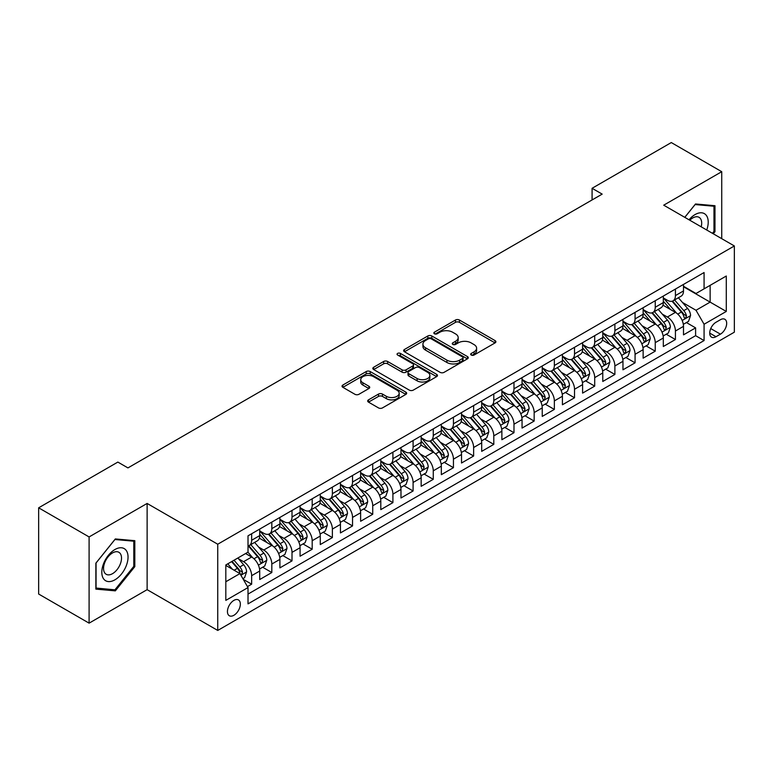 <?xml version="1.0" encoding="UTF-8"?>
<svg xmlns="http://www.w3.org/2000/svg" width="773" height="773" viewBox="0 0 773 773"><rect width="100%" height="100%" fill="white"/><g stroke="black" fill="none" stroke-linecap="round" stroke-linejoin="round"><path stroke-width="1.16" d="M471.259 355.049A1.961 1.131 0 0 0 474.033 355.049L495.078 342.893A2.802 1.614 0 0 0 495.899 341.753A2.802 1.614 0 0 0 495.078 340.613L459.423 320.022A2.802 1.614 0 0 0 455.461 320.022L434.416 332.177A1.961 1.131 0 0 0 433.846 332.979A1.961 1.131 0 0 0 434.416 333.772A1.961 1.131 0 0 0 437.189 333.772L439.914 332.206A8.967 5.179 0 0 1 452.591 332.206L455.568 333.917A8.967 5.179 0 0 1 458.186 337.579A8.967 5.179 0 0 1 455.568 341.241L452.843 342.806A1.961 1.131 0 0 0 452.263 343.608A1.961 1.131 0 0 0 452.843 344.41A1.961 1.131 0 0 0 455.616 344.41L458.341 342.835A8.967 5.179 0 0 1 471.018 342.835L473.984 344.555A8.967 5.179 0 0 1 476.612 348.217A8.967 5.179 0 0 1 473.984 351.87L471.259 353.445A1.961 1.131 0 0 0 470.689 354.247A1.961 1.131 0 0 0 471.259 355.049L471.259 353.445M233.89 615.289A9.131 5.276 120 0 0 239.852 607.24A9.131 5.276 120 0 0 238.461 599.925A9.131 5.276 120 0 0 233.89 600.379A9.131 5.276 120 0 0 227.929 608.428A9.131 5.276 120 0 0 229.32 615.743A9.131 5.276 120 0 0 233.89 615.289M368.508 399.844A2.802 1.614 0 0 0 367.687 400.994A2.802 1.614 0 0 0 368.508 402.134L378.509 407.912A2.802 1.614 0 0 0 382.471 407.912L405.844 394.414A2.802 1.614 0 0 0 406.666 393.273A2.802 1.614 0 0 0 405.844 392.124L370.19 371.542A2.802 1.614 0 0 0 366.228 371.542L342.854 385.041A2.802 1.614 0 0 0 342.033 386.181A2.802 1.614 0 0 0 342.854 387.321L354.942 394.298A2.802 1.614 0 0 0 358.904 394.298L368.905 388.529A2.802 1.614 0 0 0 369.726 387.379A2.802 1.614 0 0 0 368.905 386.239L362.914 382.78A7.498 4.329 0 0 1 360.72 379.717A7.498 4.329 0 0 1 365.339 375.726A7.498 4.329 0 0 1 373.514 376.664L396.984 390.21A7.498 4.329 0 0 1 399.177 393.273A7.498 4.329 0 0 1 394.549 397.264A7.498 4.329 0 0 1 386.384 396.327L382.471 394.075A2.802 1.614 0 0 0 378.509 394.075L368.508 399.844L368.508 402.134L378.509 396.404L378.509 394.075M147.121 503.445L89.098 536.935L38.65 507.813L38.65 594.031L89.098 623.154L147.121 589.664L217.744 630.439L217.744 544.221L147.121 503.445L147.121 589.664M721.74 238.683L721.74 171.693L663.717 205.183L734.35 245.959L217.744 544.221M721.74 171.693L671.293 142.561L592.079 188.293L592.079 199.946M38.65 507.813L117.854 462.08L127.941 467.907L602.177 194.12L592.079 188.293M440.117 372.344A2.802 1.614 0 0 0 444.079 372.344L467.452 358.846A2.802 1.614 0 0 0 468.274 357.706A2.802 1.614 0 0 0 467.452 356.566L431.798 335.975A2.802 1.614 0 0 0 427.836 335.975L404.463 349.473A2.802 1.614 0 0 0 403.641 350.613A2.802 1.614 0 0 0 404.463 351.763L440.117 372.344M398.414 355.474A1.961 1.131 0 0 1 400.395 355.744L400.395 353.416L436.648 374.345A2.802 1.614 0 0 1 437.47 375.485A2.802 1.614 0 0 1 436.648 376.635L413.275 390.123A2.802 1.614 0 0 1 409.313 390.123L373.659 369.542L373.659 367.252A2.802 1.614 0 0 0 372.837 368.402A2.802 1.614 0 0 0 373.659 369.542M373.659 367.252L383.659 361.484A2.802 1.614 0 0 1 387.621 361.484L402.086 369.832A2.802 1.614 0 0 0 406.047 369.832L412.676 365.996A2.802 1.614 0 0 0 413.497 364.856A2.802 1.614 0 0 0 412.676 363.706L397.622 355.02A1.961 1.131 0 0 1 397.051 354.218A1.961 1.131 0 0 1 398.259 353.174A1.961 1.131 0 0 1 400.395 353.416M247.457 586.601L251.65 584.185L243.273 579.354M238.509 558.773L243.572 561.7A11.411 6.59 60 0 1 251.65 575.682L259.718 571.015L259.718 579.528L271.825 572.532L262.646 567.227M258.694 547.12L263.757 550.047A11.411 6.59 60 0 1 271.825 564.029L279.903 559.372L279.903 567.875L292.01 560.879L282.821 555.584M278.869 535.467L283.933 538.395A11.411 6.59 60 0 1 292.01 552.376L300.079 547.719L300.079 556.222L312.186 549.236L303.006 543.931M299.045 523.823L304.118 526.742A11.411 6.59 60 0 1 312.186 540.723L320.264 536.066L320.264 544.569L332.371 537.583L323.182 532.278M319.23 512.17L324.293 515.098A11.411 6.59 60 0 1 332.371 529.08L340.439 524.413L340.439 532.926L352.546 525.93L343.367 520.625M339.405 500.518L344.478 503.445A11.411 6.59 60 0 1 352.546 517.427L360.624 512.77L360.624 521.273L372.731 514.277L363.542 508.982M359.59 488.865L364.653 491.792A11.411 6.59 60 0 1 372.731 505.774L380.799 501.117L380.799 509.62L392.906 502.634L383.727 497.329M379.765 477.221L384.838 480.139A11.411 6.59 60 0 1 392.906 494.121L400.974 489.464L400.974 497.967L413.091 490.981L403.902 485.676M399.95 465.568L405.013 468.496A11.411 6.59 60 0 1 413.091 482.478L421.159 477.811L421.159 486.314L433.267 479.328L424.087 474.023M420.126 453.915L425.198 456.843A11.411 6.59 60 0 1 433.267 470.825L441.335 466.158L441.335 474.67L453.442 467.675L444.262 462.38M440.31 442.262L445.374 445.19A11.411 6.59 60 0 1 453.442 459.172L461.52 454.514L461.52 463.017L473.627 456.022L464.447 450.727M460.486 430.619L465.559 433.537A11.411 6.59 60 0 1 473.627 447.519L481.695 442.861L481.695 451.364L493.802 444.378L484.623 439.074M480.671 418.966L485.734 421.894A11.411 6.59 60 0 1 493.802 435.866L501.88 431.208L501.88 439.711L513.987 432.725L504.808 427.421M500.846 407.313L505.919 410.241A11.411 6.59 60 0 1 513.987 424.222L522.055 419.555L522.055 428.068L534.162 421.072L524.983 415.777M521.031 395.66L526.094 398.588A11.411 6.59 60 0 1 534.162 412.569L542.24 407.912L542.24 416.415L554.347 409.419L545.168 404.124M541.206 384.007L546.269 386.935A11.411 6.59 60 0 1 554.347 400.916L562.415 396.259L562.415 404.762L574.523 397.776L565.343 392.471M561.391 372.364L566.454 375.282A11.411 6.59 60 0 1 574.523 389.263L582.6 384.606L582.6 393.109L594.708 386.123L585.528 380.818M581.567 360.711L586.63 363.639A11.411 6.59 60 0 1 594.708 377.62L602.776 372.953L602.776 381.466L614.883 374.47L605.703 369.165M601.752 349.058L606.815 351.986A11.411 6.59 60 0 1 614.883 365.967L622.961 361.31L622.961 369.813L635.068 362.817L625.879 357.522M621.927 337.405L626.99 340.333A11.411 6.59 60 0 1 635.068 354.314L643.136 349.657L643.136 358.16L655.243 351.174L646.064 345.869M642.102 325.762L647.175 328.68A11.411 6.59 60 0 1 655.243 342.661L663.321 338.004L663.321 346.507L675.428 339.521L675.428 331.018A11.411 6.59 -120 0 0 667.35 317.036L662.287 314.109M666.239 334.216L675.428 339.521M259.718 571.015A11.411 6.59 -120 0 0 251.65 557.033L245.592 553.545M279.903 559.372A11.411 6.59 -120 0 0 271.825 545.39L259.351 538.182M300.079 547.719A11.411 6.59 -120 0 0 292.01 533.737L279.526 526.529M320.264 536.066A11.411 6.59 -120 0 0 312.186 522.084L299.711 514.876M340.439 524.413A11.411 6.59 -120 0 0 332.371 510.431L319.887 503.233M360.624 512.77A11.411 6.59 -120 0 0 352.546 498.788L340.072 491.58M380.799 501.117A11.411 6.59 -120 0 0 372.731 487.135L360.247 479.927M400.974 489.464A11.411 6.59 -120 0 0 392.906 475.482L380.432 468.274M421.159 477.811A11.411 6.59 -120 0 0 413.091 463.829L400.607 456.63M441.335 466.158A11.411 6.59 -120 0 0 433.267 452.186L420.783 444.977M461.52 454.514A11.411 6.59 -120 0 0 453.442 440.533L440.968 433.324M481.695 442.861A11.411 6.59 -120 0 0 473.627 428.88L461.143 421.671M501.88 431.208A11.411 6.59 -120 0 0 493.802 417.227L481.328 410.028M522.055 419.555A11.411 6.59 -120 0 0 513.987 405.574L501.503 398.375M542.24 407.912A11.411 6.59 -120 0 0 534.162 393.93L521.688 386.722M562.415 396.259A11.411 6.59 -120 0 0 554.347 382.277L541.863 375.069M582.6 384.606A11.411 6.59 -120 0 0 574.523 370.625L562.048 363.416M602.776 372.953A11.411 6.59 -120 0 0 594.708 358.972L582.224 351.773M622.961 361.31A11.411 6.59 -120 0 0 614.883 347.328L602.409 340.12M643.136 349.657A11.411 6.59 -120 0 0 635.068 335.675L622.584 328.467M663.321 338.004A11.411 6.59 -120 0 0 655.243 324.022L642.769 316.814M720.426 319.713L715.982 322.273A8.851 5.111 120 0 0 710.203 330.071A8.851 5.111 120 0 0 711.566 337.163A8.851 5.111 120 0 0 715.982 336.719L720.426 334.158A8.851 5.111 120 0 0 726.205 326.361A8.851 5.111 120 0 0 724.852 319.278A8.851 5.111 120 0 0 720.426 319.713M217.744 630.439L734.35 332.177L734.35 245.959M225.822 581.74L239.939 573.585L248.017 587.567L248.017 603.877L704.077 340.564L704.077 324.254L696.009 310.273L682.462 302.456M248.017 587.567L225.822 600.379L225.822 564.957L248.017 552.144L248.017 535.834L704.077 272.531L704.077 288.841L726.282 276.019L726.282 311.442L704.077 324.254M259.718 530.935L263.757 533.273A11.411 6.59 60 0 0 269.468 533.834L277.536 529.176A11.411 6.59 -120 0 0 279.903 523.949L279.903 517.427M279.903 519.292L283.933 521.62A11.411 6.59 60 0 0 289.643 522.181L297.711 517.524A11.411 6.59 -120 0 0 300.079 512.296L300.079 505.774M300.079 507.639L304.118 509.967A11.411 6.59 60 0 0 309.828 510.538L317.896 505.871A11.411 6.59 -120 0 0 320.264 500.643L320.264 494.121M320.264 495.986L324.293 498.314A11.411 6.59 60 0 0 330.003 498.885L338.072 494.227A11.411 6.59 -120 0 0 340.439 489L340.439 482.468M340.439 484.333L344.478 486.671A11.411 6.59 60 0 0 350.179 487.232L358.257 482.574A11.411 6.59 -120 0 0 360.624 477.347L360.624 470.825M360.624 472.69L364.653 475.018A11.411 6.59 60 0 0 370.364 475.579L378.432 470.921A11.411 6.59 -120 0 0 380.799 465.694L380.799 459.172M380.799 461.037L384.838 463.365A11.411 6.59 60 0 0 390.539 463.935L398.617 459.268A11.411 6.59 -120 0 0 400.974 454.041L400.974 447.519M400.974 449.384L405.013 451.712A11.411 6.59 60 0 0 410.724 452.282L418.792 447.615A11.411 6.59 -120 0 0 421.159 442.398L421.159 435.866M421.159 437.731L425.198 440.069A11.411 6.59 60 0 0 430.899 440.629L438.977 435.972A11.411 6.59 -120 0 0 441.335 430.745L441.335 424.222M441.335 426.087L445.374 428.416A11.411 6.59 60 0 0 451.084 428.976L459.152 424.319A11.411 6.59 -120 0 0 461.52 419.092L461.52 412.569M461.52 414.434L465.559 416.763A11.411 6.59 60 0 0 471.259 417.323L479.337 412.666A11.411 6.59 -120 0 0 481.695 407.439L481.695 400.916M481.695 402.781L485.734 405.11A11.411 6.59 60 0 0 491.444 405.68L499.513 401.013A11.411 6.59 -120 0 0 501.88 395.795L501.88 389.263M501.88 391.128L505.919 393.457A11.411 6.59 60 0 0 511.62 394.027L519.698 389.37A11.411 6.59 -120 0 0 522.055 384.142L522.055 377.62M522.055 379.485L526.094 381.814A11.411 6.59 60 0 0 531.805 382.374L539.873 377.717A11.411 6.59 -120 0 0 542.24 372.489L542.24 365.967M542.24 367.832L546.269 370.161A11.411 6.59 60 0 0 551.98 370.721L560.058 366.064A11.411 6.59 -120 0 0 562.415 360.836L562.415 354.314M562.415 356.179L566.454 358.508A11.411 6.59 60 0 0 572.165 359.078L580.233 354.411A11.411 6.59 -120 0 0 582.6 349.193L582.6 342.661M582.6 344.526L586.63 346.855A11.411 6.59 60 0 0 592.34 347.425L600.408 342.768A11.411 6.59 -120 0 0 602.776 337.54L602.776 331.008M602.776 332.873L606.815 335.211A11.411 6.59 60 0 0 612.525 335.772L620.593 331.115A11.411 6.59 -120 0 0 622.961 325.887L622.961 319.365M622.961 321.23L626.99 323.558A11.411 6.59 60 0 0 632.701 324.119L640.769 319.462A11.411 6.59 -120 0 0 643.136 314.234L643.136 307.712M643.136 309.577L647.175 311.906A11.411 6.59 60 0 0 652.885 312.476L660.954 307.809A11.411 6.59 -120 0 0 663.321 302.581L663.321 296.059M248.017 594.089L695.603 335.675L695.603 327.868L683.496 334.854L683.496 326.351A11.411 6.59 -120 0 0 675.428 312.369L662.944 305.171M663.321 297.924L667.35 300.253A11.411 6.59 -120 0 0 673.061 300.823A11.411 6.59 -120 0 0 675.428 295.595L675.428 289.073M673.061 300.823L681.129 296.165A11.411 6.59 -120 0 0 683.496 290.938L683.496 284.406M251.65 533.737L251.65 540.259A11.411 6.59 60 0 1 249.283 545.487A11.411 6.59 60 0 1 248.017 545.951M249.283 545.487L257.361 540.829A11.411 6.59 -120 0 0 259.718 535.602L259.718 529.08M271.825 522.084L271.825 528.606A11.411 6.59 60 0 1 269.468 533.834M292.01 510.431L292.01 516.963A11.411 6.59 60 0 1 289.643 522.181M312.186 498.788L312.186 505.31A11.411 6.59 60 0 1 309.828 510.538M332.371 487.135L332.371 493.657A11.411 6.59 60 0 1 330.003 498.885M352.546 475.482L352.546 482.004A11.411 6.59 60 0 1 350.179 487.232M372.731 463.829L372.731 470.351A11.411 6.59 60 0 1 370.364 475.579M392.906 452.176L392.906 458.708A11.411 6.59 60 0 1 390.539 463.935M413.091 440.533L413.091 447.055A11.411 6.59 60 0 1 410.724 452.282M433.267 428.88L433.267 435.402A11.411 6.59 60 0 1 430.899 440.629M453.442 417.227L453.442 423.749A11.411 6.59 60 0 1 451.084 428.976M473.627 405.574L473.627 412.106A11.411 6.59 60 0 1 471.259 417.323M493.802 393.93L493.802 400.453A11.411 6.59 60 0 1 491.444 405.68M513.987 382.277L513.987 388.8A11.411 6.59 60 0 1 511.62 394.027M534.162 370.625L534.162 377.147A11.411 6.59 60 0 1 531.805 382.374M554.347 358.972L554.347 365.503A11.411 6.59 60 0 1 551.98 370.721M574.523 347.328L574.523 353.85A11.411 6.59 60 0 1 572.165 359.078M594.708 335.675L594.708 342.197A11.411 6.59 60 0 1 592.34 347.425M614.883 324.022L614.883 330.544A11.411 6.59 60 0 1 612.525 335.772M635.068 312.369L635.068 318.901A11.411 6.59 60 0 1 632.701 324.119M655.243 300.716L655.243 307.248A11.411 6.59 60 0 1 652.885 312.476M655.243 342.661L655.243 351.174M635.068 354.314L635.068 362.817M614.883 365.967L614.883 374.47M594.708 377.62L594.708 386.123M574.523 389.263L574.523 397.776M554.347 400.916L554.347 409.419M534.162 412.569L534.162 421.072M513.987 424.222L513.987 432.725M493.802 435.866L493.802 444.378M473.627 447.519L473.627 456.022M453.442 459.172L453.442 467.675M433.267 470.825L433.267 479.328M413.091 482.478L413.091 490.981M392.906 494.121L392.906 502.634M372.731 505.774L372.731 514.277M352.546 517.427L352.546 525.93M332.371 529.08L332.371 537.583M312.186 540.723L312.186 549.236M292.01 552.376L292.01 560.879M271.825 564.029L271.825 572.532M251.65 575.682L251.65 584.185M239.939 573.585L225.822 565.43M696.009 310.273L710.136 302.117L710.136 285.343L726.282 276.019M683.496 286.744L726.282 311.442M683.496 286.271L696.009 293.498L704.077 288.841M89.098 536.935L89.098 623.154M686.424 322.563L695.603 327.868M695.603 335.675L704.077 340.564M713.276 233.794L714.977 231.687L714.977 205.715L695.507 203.975L684.762 217.339M95.862 589.123L115.332 590.862L134.811 566.638L134.811 540.675L115.332 538.936L95.862 563.159L95.862 589.123M713.972 231.098L714.977 231.687M133.797 566.058L134.811 566.638M113.273 589.683L115.332 590.862M472.042 355.319L473.984 354.208A8.967 5.179 0 0 0 476.612 350.546L476.612 348.217M458.186 337.579L458.186 339.907A8.967 5.179 0 0 1 455.568 343.57L453.625 344.69M495.039 342.922L459.423 322.351A2.802 1.614 0 0 0 455.461 322.351L435.199 334.052M467.414 358.875L431.798 338.303A2.802 1.614 0 0 0 427.836 338.303L404.501 351.783M462.496 358.508A1.961 1.131 0 0 0 463.075 357.706A1.961 1.131 0 0 0 462.496 356.904L431.199 338.835A1.961 1.131 0 0 0 428.426 338.835L425.556 340.497A8.967 5.179 0 0 0 422.928 344.159A8.967 5.179 0 0 0 425.556 347.811L446.949 360.16A8.967 5.179 0 0 0 459.626 360.16L462.496 358.508L462.496 360.836A1.961 1.131 0 0 0 463.075 360.034L463.075 357.706M422.928 344.159L422.928 346.488A8.967 5.179 0 0 0 425.556 350.14L425.556 347.811M462.496 360.836L459.626 362.498A8.967 5.179 0 0 1 446.949 362.498L425.556 350.14M373.697 369.562L383.659 363.812L383.659 361.484M413.497 364.856L413.497 367.185A2.802 1.614 0 0 1 412.676 368.325L406.047 372.161A2.802 1.614 0 0 1 402.086 372.161L387.621 363.812A2.802 1.614 0 0 0 383.659 363.812M400.395 355.744L436.61 376.654M417.091 378.49A7.498 4.329 0 0 0 425.256 379.427A7.498 4.329 0 0 0 429.875 375.436A7.498 4.329 0 0 0 427.682 372.373L419.41 367.6A2.802 1.614 0 0 0 415.449 367.6L408.82 371.426A2.802 1.614 0 0 0 407.999 372.576A2.802 1.614 0 0 0 408.82 373.717L417.091 378.49L417.091 380.818A7.498 4.329 0 0 0 425.256 381.756A7.498 4.329 0 0 0 429.875 377.765L429.875 375.436M407.999 372.576L407.999 374.905A2.802 1.614 0 0 0 408.82 376.045L408.82 373.717M417.091 380.818L408.82 376.045M399.177 393.273L399.177 395.602A7.498 4.329 0 0 1 394.549 399.602A7.498 4.329 0 0 1 386.384 398.665L382.471 396.404A2.802 1.614 0 0 0 378.509 396.404M360.72 379.717L360.72 382.046A7.498 4.329 0 0 0 362.914 385.109L362.914 382.78M368.866 388.548L362.914 385.109M405.844 392.124L405.844 394.414L370.19 373.871A2.802 1.614 0 0 0 366.228 373.871L342.893 387.35M683.322 324.351L688.54 321.346L690.56 315.519A7.566 4.367 -120 0 0 687.612 308.417L678.394 297.74M676.549 313.113L665.611 300.446A21.828 12.61 -120 0 0 663.321 298.049M670.549 309.558L664.432 302.475A18.117 10.464 -120 0 0 663.321 301.257M672.037 301.228L681.361 312.031A7.566 4.367 60 0 1 684.057 317.239L684.607 318.138L685.622 317.993L686.472 315.838A7.566 4.367 -120 0 0 683.776 310.63L674.558 299.953M672.578 301.055L682.598 312.659A3.855 2.222 60 0 1 683.574 314.167L686.472 315.838M706.725 230.016A18.552 10.706 120 0 0 695.101 214.565A18.552 10.706 120 0 0 689.023 219.793M701.198 226.827A12.697 7.334 120 0 0 699.063 217.329A12.697 7.334 120 0 0 692.714 217.967A12.697 7.334 120 0 0 689.777 220.228M684.81 217.358L695.101 204.555L713.972 206.236L713.972 231.398L712.435 233.311M712.716 205.512L713.972 206.236M126.289 565.681A18.552 10.706 120 0 0 121.487 547.767A18.552 10.706 120 0 0 103.572 563.652A18.552 10.706 120 0 0 108.375 581.576A18.552 10.706 120 0 0 126.289 565.681M120.317 563.981A12.697 7.334 120 0 0 118.887 552.289A12.697 7.334 120 0 0 104.761 562.599A12.697 7.334 120 0 0 106.191 574.291A12.697 7.334 120 0 0 120.317 563.981M96.065 588.137L96.065 562.986L114.926 539.515L133.797 541.197L133.797 566.358L114.926 589.828L95.862 588.021M132.55 540.472L133.797 541.197M663.147 336.004L668.365 332.999L670.375 327.172A7.566 4.367 -120 0 0 667.437 320.07L658.21 309.393M656.364 324.757L645.436 312.099A21.828 12.61 -120 0 0 643.136 309.702M650.373 321.21L644.257 314.128A18.117 10.464 -120 0 0 643.136 312.91M651.852 312.881L661.176 323.674A7.566 4.367 60 0 1 663.872 328.892L664.422 329.781L665.447 329.646L666.297 327.491A7.566 4.367 -120 0 0 663.601 322.283L654.383 311.606M652.402 312.707L662.422 324.312A3.855 2.222 60 0 1 663.389 325.81L666.297 327.491M642.972 347.657L648.18 344.642L650.199 338.816A7.566 4.367 -120 0 0 647.252 331.714L638.034 321.046M636.189 336.41L625.251 323.752A21.828 12.61 -120 0 0 622.961 321.355M630.188 332.863L624.072 325.781A18.117 10.464 -120 0 0 622.961 324.563M631.676 324.534L641.001 335.327A7.566 4.367 60 0 1 643.696 340.535L644.247 341.434L645.271 341.289L646.112 339.144A7.566 4.367 -120 0 0 643.416 333.936L634.198 323.259M632.217 324.36L642.237 335.955A3.855 2.222 60 0 1 643.213 337.463L646.112 339.144M622.787 359.31L628.005 356.295L630.024 350.469A7.566 4.367 -120 0 0 627.077 343.367L617.859 332.69M616.004 348.063L605.075 335.405A21.828 12.61 -120 0 0 602.776 332.999M610.013 344.507L603.897 337.424A18.117 10.464 -120 0 0 602.776 336.207M611.491 336.187L620.816 346.98A7.566 4.367 60 0 1 623.511 352.188L624.062 353.087L625.086 352.942L625.937 350.797A7.566 4.367 -120 0 0 623.241 345.579L614.023 334.912M612.042 336.004L622.062 347.608A3.855 2.222 60 0 1 623.028 349.116L625.937 350.797M602.611 370.953L607.82 367.948L609.839 362.122A7.566 4.367 -120 0 0 606.892 355.02L597.674 344.343M595.828 359.716L584.89 347.058A21.828 12.61 -120 0 0 582.6 344.652M589.828 356.16L583.712 349.077A18.117 10.464 -120 0 0 582.6 347.86M591.316 347.831L600.64 358.633A7.566 4.367 60 0 1 603.336 363.841L603.887 364.74L604.911 364.595L605.761 362.44A7.566 4.367 -120 0 0 603.056 357.232L593.838 346.555M591.857 347.657L601.887 359.261A3.855 2.222 60 0 1 602.853 360.769L605.761 362.44M582.427 382.606L587.644 379.601L589.664 373.774A7.566 4.367 -120 0 0 586.717 366.673L577.499 355.995M575.643 371.369L564.715 358.701A21.828 12.61 -120 0 0 562.415 356.305M569.653 367.813L563.536 360.73A18.117 10.464 -120 0 0 562.415 359.513M571.131 359.484L580.455 370.286A7.566 4.367 60 0 1 583.151 375.494L583.702 376.393L584.726 376.248L585.576 374.093A7.566 4.367 -120 0 0 582.881 368.885L573.663 358.208M571.682 359.31L581.702 370.914A3.855 2.222 60 0 1 582.678 372.422L585.576 374.093M562.251 394.259L567.459 391.244L569.479 385.418A7.566 4.367 -120 0 0 566.532 378.326L557.314 367.648M555.468 383.012L544.53 370.354A21.828 12.61 -120 0 0 542.24 367.958M549.468 379.466L543.351 372.383A18.117 10.464 -120 0 0 542.24 371.166M550.956 371.137L560.28 381.93A7.566 4.367 60 0 1 562.976 387.147L563.527 388.036L564.551 387.891L565.401 385.746A7.566 4.367 -120 0 0 562.705 380.538L553.478 369.861M551.497 370.963L561.527 382.558A3.855 2.222 60 0 1 562.493 384.065L565.401 385.746M542.066 405.912L547.284 402.897L549.303 397.071A7.566 4.367 -120 0 0 546.356 389.969L537.138 379.301M535.283 394.665L524.355 382.007A21.828 12.61 -120 0 0 522.055 379.601M529.292 391.109L523.176 384.036A18.117 10.464 -120 0 0 522.055 382.819M530.771 382.79L540.095 393.583A7.566 4.367 60 0 1 542.791 398.791L543.342 399.689L544.366 399.544L545.216 397.399A7.566 4.367 -120 0 0 542.52 392.182L533.302 381.514M531.322 382.606L541.342 394.211A3.855 2.222 60 0 1 542.317 395.718L545.216 397.399M521.891 417.555L527.099 414.55L529.119 408.724A7.566 4.367 -120 0 0 526.171 401.622L516.953 390.945M515.108 406.318L504.17 393.66A21.828 12.61 -120 0 0 501.88 391.254M509.107 402.762L502.991 395.679A18.117 10.464 -120 0 0 501.88 394.462M510.595 394.433L519.92 405.236A7.566 4.367 60 0 1 522.616 410.444L523.166 411.342L524.191 411.197L525.041 409.043A7.566 4.367 -120 0 0 522.345 403.835L513.117 393.157M511.146 394.259L521.166 405.864A3.855 2.222 60 0 1 522.133 407.371L525.041 409.043M501.706 429.208L506.924 426.203L508.943 420.377A7.566 4.367 -120 0 0 505.996 413.275L496.778 402.598M494.933 417.971L483.995 405.303A21.828 12.61 -120 0 0 481.695 402.907M488.932 414.415L482.816 407.332A18.117 10.464 -120 0 0 481.695 406.115M490.411 406.086L499.735 416.889A7.566 4.367 60 0 1 502.44 422.097L502.981 422.995L504.006 422.85L504.856 420.696A7.566 4.367 -120 0 0 502.16 415.488L492.942 404.81M490.961 405.912L500.981 417.517A3.855 2.222 60 0 1 501.957 419.024L504.856 420.696M481.531 440.861L486.739 437.847L488.758 432.03A7.566 4.367 -120 0 0 485.811 424.928L476.593 414.251M474.748 429.614L463.81 416.956A21.828 12.61 -120 0 0 461.52 414.56M468.747 426.068L462.631 418.985A18.117 10.464 -120 0 0 461.52 417.768M470.235 417.739L479.56 428.532A7.566 4.367 60 0 1 482.255 433.75L482.806 434.639L483.83 434.494L484.681 432.349A7.566 4.367 -120 0 0 481.985 427.14L472.757 416.463M470.786 417.565L480.806 429.16A3.855 2.222 60 0 1 481.772 430.667L484.681 432.349M461.346 452.514L466.563 449.5L468.583 443.673A7.566 4.367 -120 0 0 465.636 436.571L456.418 425.904M454.572 441.267L443.634 428.609A21.828 12.61 -120 0 0 441.335 426.213M448.572 437.711L442.456 430.638A18.117 10.464 -120 0 0 441.335 429.421M450.05 429.392L459.384 440.185A7.566 4.367 60 0 1 462.08 445.393L462.631 446.292L463.645 446.147L464.496 444.002A7.566 4.367 -120 0 0 461.8 438.784L452.582 428.116M450.601 429.208L460.621 440.813A3.855 2.222 60 0 1 461.597 442.32L464.496 444.002M441.17 464.167L446.388 461.152L448.398 455.326A7.566 4.367 -120 0 0 445.461 448.224L436.233 437.547M434.387 452.92L423.449 440.262A21.828 12.61 -120 0 0 421.159 437.856M428.387 449.364L422.271 442.282A18.117 10.464 -120 0 0 421.159 441.064M429.875 441.035L439.199 451.838A7.566 4.367 60 0 1 441.895 457.046L442.446 457.945L443.47 457.8L444.32 455.645A7.566 4.367 -120 0 0 441.625 450.437L432.397 439.76M430.426 440.861L440.446 452.466A3.855 2.222 60 0 1 441.412 453.973L444.32 455.645M420.985 475.81L426.203 472.805L428.223 466.979A7.566 4.367 -120 0 0 425.276 459.877L416.058 449.2M414.212 464.573L403.274 451.905A21.828 12.61 -120 0 0 400.974 449.509M408.212 461.017L402.095 453.935A18.117 10.464 -120 0 0 400.974 452.717M409.69 452.688L419.024 463.491A7.566 4.367 60 0 1 421.72 468.699L422.271 469.598L423.285 469.453L424.135 467.298A7.566 4.367 -120 0 0 421.44 462.09L412.222 451.413M410.241 452.514L420.261 464.119A3.855 2.222 60 0 1 421.237 465.626L424.135 467.298M400.81 487.463L406.028 484.458L408.038 478.632A7.566 4.367 -120 0 0 405.1 471.53L395.873 460.853M394.027 476.216L383.089 463.558A21.828 12.61 -120 0 0 380.799 461.162M388.036 472.67L381.92 465.588A18.117 10.464 -120 0 0 380.799 464.37M389.515 464.341L398.839 475.134A7.566 4.367 60 0 1 401.535 480.352L402.086 481.241L403.11 481.106L403.96 478.951A7.566 4.367 -120 0 0 401.264 473.743L392.046 463.066M390.065 464.167L400.085 475.762A3.855 2.222 60 0 1 401.052 477.27L403.96 478.951M380.625 499.116L385.843 496.102L387.862 490.275A7.566 4.367 -120 0 0 384.915 483.173L375.697 472.506M373.852 487.869L362.914 475.211A21.828 12.61 -120 0 0 360.624 472.815M367.851 484.323L361.735 477.241A18.117 10.464 -120 0 0 360.624 476.023M369.339 475.994L378.664 486.787A7.566 4.367 60 0 1 381.36 491.995L381.91 492.894L382.925 492.749L383.775 490.604A7.566 4.367 -120 0 0 381.079 485.396L371.861 474.719M369.881 475.82L379.901 487.415A3.855 2.222 60 0 1 380.876 488.923L383.775 490.604M360.45 510.769L365.668 507.755L367.677 501.928A7.566 4.367 -120 0 0 364.74 494.826L355.512 484.149M353.667 499.522L342.739 486.864A21.828 12.61 -120 0 0 340.439 484.458M347.676 495.966L341.56 488.884A18.117 10.464 -120 0 0 340.439 487.666M349.154 487.647L358.479 498.44A7.566 4.367 60 0 1 361.175 503.648L361.725 504.547L362.75 504.402L363.6 502.247A7.566 4.367 -120 0 0 360.904 497.039L351.686 486.372M349.705 487.463L359.725 499.068A3.855 2.222 60 0 1 360.691 500.575L363.6 502.247M340.275 522.413L345.483 519.408L347.502 513.581A7.566 4.367 -120 0 0 344.555 506.479L335.337 495.802M333.492 511.175L322.554 498.517A21.828 12.61 -120 0 0 320.264 496.111M327.491 507.619L321.375 500.537A18.117 10.464 -120 0 0 320.264 499.319M328.979 499.29L338.303 510.093A7.566 4.367 60 0 1 340.999 515.301L341.55 516.2L342.565 516.055L343.415 513.9A7.566 4.367 -120 0 0 340.719 508.692L331.501 498.015M329.52 499.116L339.54 510.721A3.855 2.222 60 0 1 340.516 512.228L343.415 513.9M320.09 534.066L325.307 531.061L327.317 525.234A7.566 4.367 -120 0 0 324.38 518.132L315.152 507.455M313.307 522.819L302.378 510.161A21.828 12.61 -120 0 0 300.079 507.764M307.316 519.272L301.199 512.19A18.117 10.464 -120 0 0 300.079 510.972M308.794 510.943L318.118 521.746A7.566 4.367 60 0 1 320.814 526.954L321.365 527.843L322.389 527.708L323.24 525.553A7.566 4.367 -120 0 0 320.544 520.345L311.326 509.668M309.345 510.769L319.365 522.374A3.855 2.222 60 0 1 320.331 523.881L323.24 525.553M299.914 545.719L305.122 542.704L307.142 536.877A7.566 4.367 -120 0 0 304.195 529.785L294.977 519.108M293.131 534.472L282.193 521.814A21.828 12.61 -120 0 0 279.903 519.417M287.131 530.925L281.014 523.843A18.117 10.464 -120 0 0 279.903 522.625M288.619 522.596L297.943 533.389A7.566 4.367 60 0 1 300.639 538.597L301.19 539.496L302.214 539.351L303.055 537.206A7.566 4.367 -120 0 0 300.359 531.998L291.141 521.321M289.16 522.422L299.18 534.017A3.855 2.222 60 0 1 300.156 535.525L303.055 537.206M279.729 557.372L284.947 554.357L286.967 548.53A7.566 4.367 -120 0 0 284.02 541.429L274.801 530.751M272.946 546.125L262.018 533.467A21.828 12.61 -120 0 0 259.718 531.061M266.956 542.569L260.839 535.496A18.117 10.464 -120 0 0 259.718 534.278M268.434 534.249L277.758 545.042A7.566 4.367 60 0 1 280.454 550.25L281.005 551.149L282.029 551.004L282.879 548.859A7.566 4.367 -120 0 0 280.184 543.641L270.965 532.974M268.985 534.066L279.005 545.67A3.855 2.222 60 0 1 279.971 547.178L282.879 548.859M259.554 569.015L264.762 566.01L266.782 560.183A7.566 4.367 -120 0 0 263.835 553.082L254.617 542.404M252.771 557.777L247.94 552.183M246.771 554.222L245.988 553.313M248.259 545.893L257.583 556.695A7.566 4.367 60 0 1 260.279 561.903L260.83 562.802L261.854 562.657L262.704 560.502A7.566 4.367 -120 0 0 259.999 555.294L250.781 544.617M248.8 545.719L258.829 557.323A3.855 2.222 60 0 1 259.796 558.831L262.704 560.502M242.867 578.648L244.587 577.663L246.606 571.836A7.566 4.367 -120 0 0 243.659 564.734L237.852 558.009M232.431 569.247L227.764 563.836M226.595 565.875L225.822 564.976M231.6 561.623L237.398 568.348A7.566 4.367 60 0 1 240.094 573.556L240.645 574.455L241.669 574.31L242.519 572.155A7.566 4.367 -120 0 0 239.823 566.947L234.016 560.222M232.064 561.353L238.644 568.976A3.855 2.222 60 0 1 239.62 570.484L242.519 572.155M243.572 561.7L251.65 557.033M263.757 550.047L271.825 545.39M283.933 538.395L292.01 533.737M304.118 526.742L312.186 522.084M324.293 515.098L332.371 510.431M344.478 503.445L352.546 498.788M364.653 491.792L372.731 487.135M384.838 480.139L392.906 475.482M405.013 468.496L413.091 463.829M425.198 456.843L433.267 452.186M445.374 445.19L453.442 440.533M465.559 433.537L473.627 428.88M485.734 421.894L493.802 417.227M505.919 410.241L513.987 405.574M526.094 398.588L534.162 393.93M546.269 386.935L554.347 382.277M566.454 375.282L574.523 370.625M586.63 363.639L594.708 358.972M606.815 351.986L614.883 347.328M626.99 340.333L635.068 335.675M647.175 328.68L655.243 324.022M667.35 317.036L675.428 312.369M675.428 295.595L683.496 290.938M251.65 540.259L259.718 535.602M271.825 528.606L279.903 523.949M292.01 516.963L300.079 512.296M312.186 505.31L320.264 500.643M332.371 493.657L340.439 489M352.546 482.004L360.624 477.347M372.731 470.351L380.799 465.694M392.906 458.708L400.974 454.041M413.091 447.055L421.159 442.398M433.267 435.402L441.335 430.745M453.442 423.749L461.52 419.092M473.627 412.106L481.695 407.439M493.802 400.453L501.88 395.795M513.987 388.8L522.055 384.142M534.162 377.147L542.24 372.489M554.347 365.503L562.415 360.836M574.523 353.85L582.6 349.193M594.708 342.197L602.776 337.54M614.883 330.544L622.961 325.887M635.068 318.901L643.136 314.234M655.243 307.248L663.321 302.581M675.428 331.018L683.496 326.351M710.745 328.573L720.426 334.158M709.73 333.115L715.982 336.719M473.984 354.208L473.984 351.87M452.843 344.41L452.843 342.806M455.568 343.57L455.568 341.241M434.416 333.772L434.416 332.177M455.461 322.351L455.461 320.022M459.423 322.351L459.423 320.022M495.078 342.893L495.078 340.613M404.463 351.763L404.463 349.473M427.836 338.303L427.836 335.975M431.798 338.303L431.798 335.975M467.452 358.846L467.452 356.566M446.949 362.498L446.949 360.16M459.626 362.498L459.626 360.16M387.621 363.812L387.621 361.484M402.086 372.161L402.086 369.832M406.047 372.161L406.047 369.832M412.676 368.325L412.676 365.996M436.648 376.635L436.648 374.345M382.471 396.404L382.471 394.075M386.384 398.665L386.384 396.327M368.905 388.529L368.905 386.239M342.854 387.321L342.854 385.041M366.228 373.871L366.228 371.542M370.19 373.871L370.19 371.542M682.173 320.476L690.511 315.664M665.611 300.446L666.655 299.847M683.776 310.63L687.612 308.417M677.747 314.109L681.361 312.031M661.997 332.129L670.326 327.317M645.436 312.099L646.47 311.5M663.601 322.283L667.437 320.07M657.572 325.762L661.176 323.674M641.812 343.782L650.151 338.961M625.251 323.752L626.294 323.153M643.416 333.936L647.252 331.714M637.387 337.415L641.001 335.327M621.637 355.425L629.966 350.613M605.075 335.405L606.109 334.806M623.241 345.579L627.077 343.367M617.212 349.067L620.816 346.98M601.452 367.078L609.791 362.266M584.89 347.058L585.934 346.449M603.056 357.232L606.892 355.02M597.036 360.711L600.64 358.633M581.277 378.731L589.606 373.919M564.715 358.701L565.749 358.102M582.881 368.885L586.717 366.673M576.851 372.364L580.455 370.286M561.092 390.384L569.43 385.572M544.53 370.354L545.574 369.755M562.705 380.538L566.532 378.326M556.676 384.017L560.28 381.93M540.916 402.028L549.255 397.216M524.355 382.007L525.389 381.408M542.52 392.182L546.356 389.969M536.491 395.67L540.095 393.583M520.731 413.681L529.07 408.869M504.17 393.66L505.213 393.051M522.345 403.835L526.171 401.622M516.316 407.313L519.92 405.236M500.556 425.334L508.895 420.522M483.995 405.303L485.029 404.704M502.16 415.488L505.996 413.275M496.131 418.966L499.735 416.889M480.371 436.987L488.71 432.175M463.81 416.956L464.853 416.357M481.985 427.14L485.811 424.928M475.955 430.619L479.56 428.532M460.196 448.63L468.535 443.818M443.634 428.609L444.668 428.01M461.8 438.784L465.636 436.571M455.77 442.272L459.384 440.185M440.011 460.283L448.35 455.471M423.449 440.262L424.493 439.663M441.625 450.437L445.461 448.224M435.595 453.915L439.199 451.838M419.836 471.936L428.174 467.124M403.274 451.905L404.318 451.306M421.44 462.09L425.276 459.877M415.41 465.568L419.024 463.491M399.66 483.589L407.989 478.777M383.089 463.558L384.133 462.959M401.264 473.743L405.1 471.53M395.235 477.221L398.839 475.134M379.475 495.242L387.814 490.42M362.914 475.211L363.957 474.612M381.079 485.396L384.915 483.173M375.05 488.874L378.664 486.787M359.3 506.885L367.629 502.073M342.739 486.864L343.772 486.265M360.904 497.039L364.74 494.826M354.875 500.527L358.479 498.44M339.115 518.538L347.454 513.726M322.554 498.517L323.597 497.909M340.719 508.692L344.555 506.479M334.69 512.17L338.303 510.093M318.94 530.191L327.269 525.379M302.378 510.161L303.412 509.562M320.544 520.345L324.38 518.132M314.514 523.823L318.118 521.746M298.755 541.844L307.094 537.032M282.193 521.814L283.237 521.215M300.359 531.998L304.195 529.785M294.329 535.476L297.943 533.389M278.58 553.487L286.909 548.675M262.018 533.467L263.052 532.868M280.184 543.641L284.02 541.429M274.154 547.129L277.758 545.042M258.395 565.14L266.733 560.328M259.999 555.294L263.835 553.082M253.979 558.773L257.583 556.695M240.905 575.238L246.548 571.981M239.823 566.947L243.659 564.734M234.142 570.232L237.398 568.348"/></g></svg>
